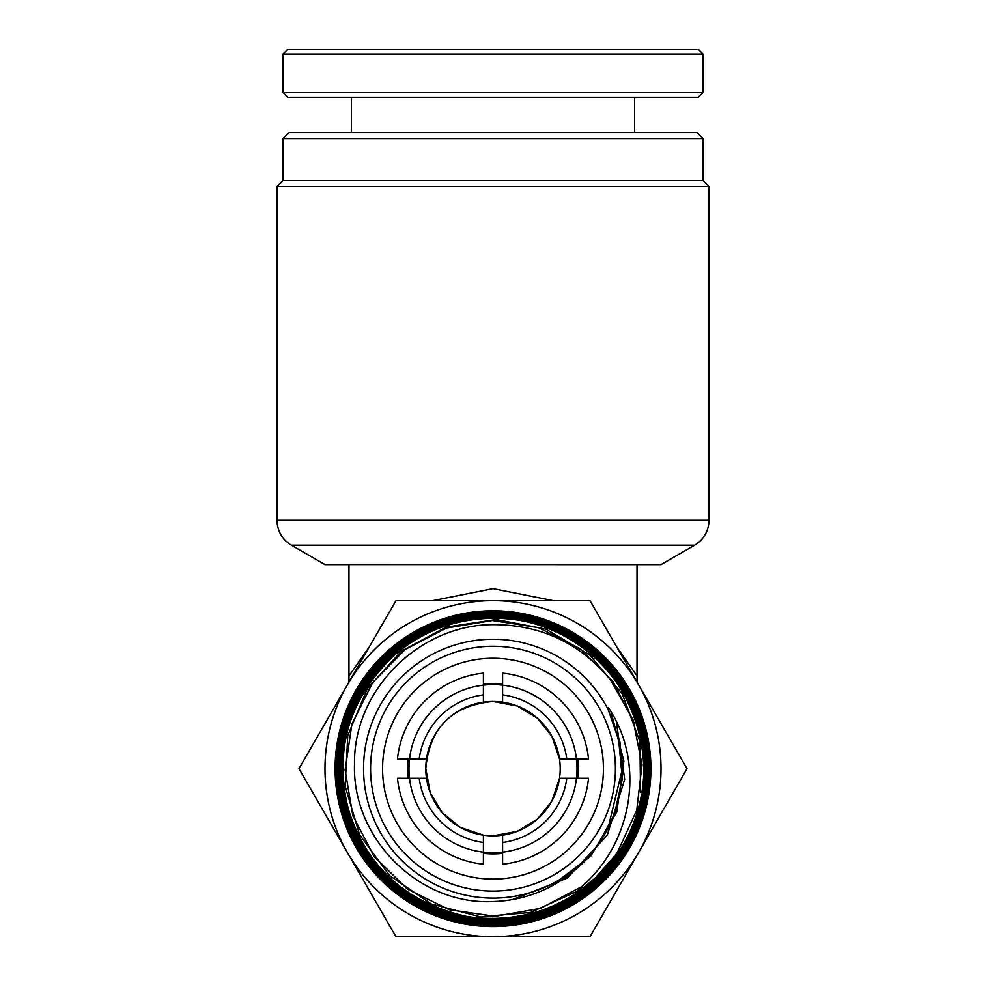 <?xml version="1.0" encoding="UTF-8"?>
<svg xmlns="http://www.w3.org/2000/svg" width="986" height="986" viewBox="0 0 986 986"><rect width="100%" height="100%" fill="white"/><g stroke="black" fill="none" stroke-linecap="round" stroke-linejoin="round"><path stroke-width="1.48" d="M605.392 49.3L698.224 49.3L703.03 54.107L282.97 54.107L287.776 49.3L605.392 49.3M703.03 92.511L698.224 97.306L287.776 97.306L282.97 92.511L703.03 92.511L703.03 54.107M638.509 684.666L590.01 600.659L395.99 600.659L298.98 768.673L395.99 936.7L590.01 936.7L687.02 768.673L638.509 684.666A168.027 168.027 0 0 1 493 936.7A168.027 168.027 0 0 1 347.491 684.666A168.027 168.027 0 0 1 638.509 684.666M348.97 564.645L325.047 564.645L291.375 545.209L694.625 545.209L660.953 564.645L348.97 564.608L348.97 675.965L369.368 646.754M282.97 138.595L288.972 132.592L697.028 132.592L703.03 138.595L282.97 138.595L282.97 180.598L703.03 180.598L709.033 186.6L276.967 186.6L276.967 520.263L709.033 520.263C708.675 531.146 703.868 539.453 694.625 545.209M566.79 759.072L588.531 759.072A96.012 96.012 0 0 0 502.601 673.142L502.601 694.883A74.406 74.406 0 0 1 566.79 759.072L559.518 759.072A67.208 67.208 0 0 1 483.399 835.191L460.339 827.414L442.209 812.698L430.241 792.719L425.792 768.673C429.452 727.841 451.859 705.434 493 701.465L517.256 706.001L537.493 718.301L551.938 736.369L559.518 759.072A67.208 67.208 0 0 0 426.482 759.072A67.208 67.208 0 0 0 483.399 835.191L483.399 852.138A84.007 84.007 0 0 0 576.465 759.072A84.007 84.007 0 0 0 409.535 759.072A84.007 84.007 0 0 0 409.535 778.274L426.482 778.274M432.681 600.659L493 588.654L553.319 600.659M566.79 778.274A74.406 74.406 0 0 1 502.601 842.463L502.601 864.204A96.012 96.012 0 0 0 588.531 778.274L559.518 778.274L551.901 801.039L537.432 819.107L517.293 831.346L493 835.881M483.399 694.883A74.406 74.406 0 0 0 419.21 759.072L397.469 759.072A96.012 96.012 0 0 1 483.399 673.142L483.399 702.155M419.21 759.072L426.482 759.072M502.601 694.883L502.601 702.155M502.601 835.191L502.601 842.463M637.03 682.139L637.03 564.608M348.97 675.965L348.97 682.139M616.632 646.754L637.03 675.965M483.399 864.204A96.012 96.012 0 0 1 397.469 778.274L409.535 778.274A84.007 84.007 0 0 0 483.399 852.138L483.399 864.204M483.399 842.463A74.406 74.406 0 0 1 419.21 778.274M493 891.097A122.412 122.412 0 0 1 370.588 768.673A122.412 122.412 0 0 1 493 646.261A122.412 122.412 0 0 1 615.412 768.673A122.412 122.412 0 0 1 493 891.097M493 658.266A110.42 110.42 0 0 0 382.58 768.673A110.42 110.42 0 0 0 493 879.093A110.42 110.42 0 0 0 603.42 768.673A110.42 110.42 0 0 0 493 658.266M502.601 853.346A85.215 85.215 0 0 1 483.399 853.346M408.327 778.274A85.215 85.215 0 0 1 408.327 759.072M483.399 684.013A85.215 85.215 0 0 1 502.601 684.013M608.115 827.87L621.685 771.792L618.678 740.141L608.288 709.821A129.449 129.449 0 0 0 363.551 768.673A129.449 129.449 0 0 0 608.115 827.87C595.002 853.888 575.479 873.645 549.535 887.153C531.7 896.175 512.856 900.97 493 901.537C418.742 905.394 351.94 838.223 354.516 764.212C353.259 690.225 419.309 624.532 493 624.656C540.648 624.606 579.78 642.971 610.42 679.724L633.037 719.854L642.022 764.766L636.722 810.245L617.606 851.966L615.289 855.343C568.749 925.299 461.349 939.892 397.752 884.738C348.292 845.409 329.176 773.307 352.729 714.567C374.581 655.185 437.143 614.364 500.383 618.321C563.709 620.44 622.178 667.103 638.275 728.469C656.146 789.355 630.153 859.595 576.859 894.179C524.589 930.291 449.641 927.629 400.008 887.831C349.266 849.476 328.252 777.375 350.511 717.697C377.108 635.489 480.65 592.426 557.817 631.632C615.917 658.007 652.325 723.958 643.661 787.259C636.833 850.782 585.573 906.122 522.654 917.756C460.105 931.215 391.405 899.861 360.568 843.696C315.446 769.437 350.659 662.296 431.215 629.29C489.475 602.372 563.61 617.963 606.119 666.154C650.008 713.088 658.475 788.467 626.011 844.028C595.174 900.489 526.154 932.214 463.137 918.804C376.948 904.384 318.49 807.189 346.271 724.168C364.044 662.124 424.609 615.905 489.229 615.19C553.799 612.602 616.768 655.678 637.745 716.884C660.484 777.461 639.31 850.856 587.705 890.038C520.115 946.19 407.699 926.865 362.725 851.177C327.155 796.885 331.752 720.409 373.645 670.726C414.083 619.861 488.243 600.203 548.635 624.434C609.705 646.915 651.684 711.239 647.617 776.278C645.978 864.636 557.423 937.526 470.248 922.07C405.542 913.492 350.326 859.755 340.022 795.221C327.845 731.02 361.591 661.643 419.716 631.57C476.941 599.833 553.491 610.124 600.338 655.937C666.548 715.22 663.886 830.532 594.854 886.747C545.825 930.39 468.646 937.131 412.727 902.597C334.92 859.126 312.18 745.699 367.384 675.509C405.764 622.043 479.812 598.465 542.127 619.984C605.022 639.692 650.686 702.685 649.799 768.673L649.762 772.531C649.17 794.63 644.191 815.705 634.811 835.746C625.309 855.737 612.207 872.992 595.507 887.511C578.72 901.943 559.74 912.407 538.578 918.915L493 925.718L473.773 924.56C451.785 921.811 431.276 914.774 412.222 903.459C393.229 892.022 377.318 877.269 364.475 859.2C351.743 841.046 343.165 821.104 338.753 799.363C334.464 777.597 334.71 755.88 339.492 734.2C344.385 712.558 353.419 692.801 366.57 674.917C379.832 657.107 396.101 642.687 415.389 631.669C434.727 620.749 455.458 614.167 477.557 611.899L493 611.123C509.898 611.135 526.376 613.76 542.436 619.035C563.536 626.048 582.344 636.981 598.884 651.857C615.338 666.819 628.107 684.457 637.202 704.756C646.175 725.117 650.711 746.414 650.797 768.673C650.735 787.962 647.223 806.819 640.259 825.233C618.025 885.366 556.683 927.259 493 926.483C426.519 927.358 363.242 881.841 343.091 818.183L337.15 793.866L335.203 769.548M345.199 823.446L343.091 818.183L336.929 792.374L335.277 772.383C335.782 790.032 339.147 807.214 345.371 823.914C367.31 884.528 428.959 926.889 493 925.977C554.6 926.507 613.834 887.499 637.4 830.286C645.793 810.27 649.922 789.737 649.799 768.673L650.797 768.673M649.811 768.76L648.8 768.673M493 610.778A157.908 157.908 0 0 1 650.908 768.673A157.908 157.908 0 0 1 493 926.581A157.908 157.908 0 0 1 335.092 768.673A157.908 157.908 0 0 1 493 610.778M648.431 768.673L649.799 768.673C652.276 686.145 576.724 609.952 494.553 612.146C412.468 608.473 335.499 683.347 336.731 765.949C332.035 854.566 418.693 935.332 506.089 924.153C594.114 920.394 665.87 826.083 646.003 739.525C633.111 658.525 545.172 598.219 465.417 615.634C384.614 627.318 323.47 714.677 339.985 795.073C351.903 882.421 451.465 945.118 534.683 917.966C619.874 897.926 672.353 792.559 636.894 711.781C609.225 635.144 512.239 592.635 437.636 624.458C360.975 650.871 317.504 747.524 348.613 822.866C376.442 905.887 485.285 948.569 561.416 906.602C640.826 871.217 672.464 758.628 622.819 686.416C581.604 616.768 479.023 593.338 412.173 638.25C342.265 678.282 317.849 780.629 362.17 848.404C404.802 924.227 518.895 945.636 585.401 890.543C656.306 841.243 666.228 725.536 604.393 664.268C551.199 603.999 446.794 600.178 389.889 656.442C329.127 708.478 324.308 812.92 380.177 870.774C435.837 936.848 551.174 936.527 605.798 870.404C665.821 809.136 654.001 694.366 582.27 646.113C519.191 597.171 416.585 612.873 371.537 678.331C321.929 740.424 336.645 843.178 401.894 889.273C468.498 943.368 580.939 921.627 621.969 846.962C669.137 776.019 636.266 666.265 557.324 632.494C507.543 607.413 437.131 615.954 394.56 654.926C349.364 698.1 333.872 749.261 348.095 808.409C366.151 866.509 405.64 902.498 466.563 916.401C523.098 927.999 587.742 899.281 617.606 851.966M615.289 855.343L595.273 877.984L583.502 887.462L577.032 891.418L581.58 886.685C631.028 844.534 645.522 767.17 610.876 711.473C608.14 706.9 607.277 706.346 608.288 709.821M577.673 759.072A85.215 85.215 0 0 1 577.673 778.274M581.58 886.685L540.661 908.365L495.021 916.314L449.148 909.733L407.563 889.224L374.372 856.834L352.84 815.755L345.1 769.992L351.928 724.081L372.659 682.522L405.246 649.429L446.51 628.045L492.384 620.514L538.344 627.577L579.867 648.542L612.873 681.338L634.084 722.775M610.876 711.473L623.867 761.143L616.78 812.02L590.663 856.292L549.535 887.153M616.275 721.358L624.68 779.322L607.203 835.253L567.221 878.144L512.609 899.552M581.555 886.71L540.624 908.377L494.984 916.314L449.111 909.708L407.526 889.199L374.347 856.797L352.828 815.693L345.1 769.93L351.94 724.02L372.696 682.472L405.308 649.38L446.584 628.02L492.47 620.514L538.43 627.614L579.941 648.591L612.935 681.425L634.121 722.874M576.6 891.492L530.604 912.457L480.219 916.795L431.289 903.989L389.458 875.519L359.582 834.661L345.125 786.125L347.787 735.531L367.26 688.746L401.29 651.179L445.968 627.182L496.131 619.541L545.961 629.167L589.69 654.95L622.265 693.922L639.902 741.571L640.543 792.387M645.399 806.154L640.259 825.233M634.614 132.592L634.614 97.306M282.97 92.511L282.97 54.107M351.386 132.592L351.386 97.306M703.03 138.595L703.03 180.598M709.033 186.6L709.033 520.263M282.97 180.598L276.967 186.6M276.967 520.263C277.325 531.146 282.132 539.453 291.375 545.209M621.685 771.792L621.143 781.245M607.561 707.96L619.947 742.101L622.351 778.657L614.352 814.683L596.641 846.9"/></g></svg>
